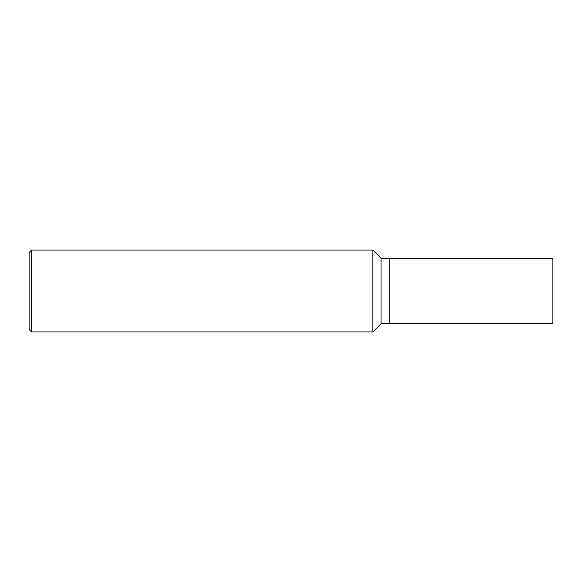 <?xml version="1.0" encoding="UTF-8"?>
<svg xmlns="http://www.w3.org/2000/svg" width="582" height="582" viewBox="0 0 582 582"><rect width="100%" height="100%" fill="white"/><g stroke="black" fill="none" stroke-linecap="round" stroke-linejoin="round"><path stroke-width="0.87" d="M381.028 323.738L552.9 323.738L552.9 258.262L389.213 258.262L389.213 323.738L389.213 258.262L381.028 258.262L381.028 323.738L372.844 331.922L31.559 331.922L29.1 329.47L29.1 252.53M29.1 252.537L31.559 250.078L31.559 331.922M31.559 250.078L372.844 250.078L372.844 331.922M381.028 258.262L372.844 250.078"/></g></svg>
